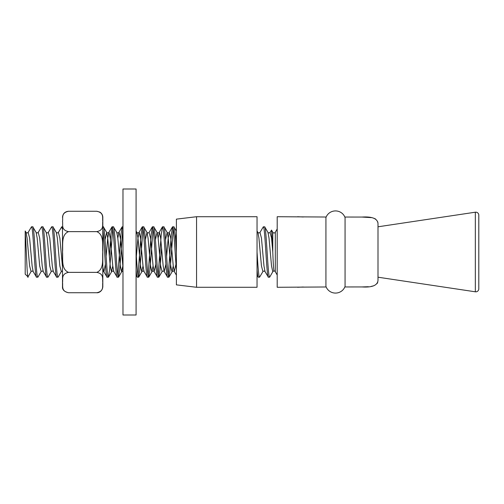 <?xml version="1.0" encoding="UTF-8"?>
<svg xmlns="http://www.w3.org/2000/svg" width="504" height="504" viewBox="0 0 504 504"><rect width="100%" height="100%" fill="white"/><g stroke="black" fill="none" stroke-linecap="round" stroke-linejoin="round"><path stroke-width="0.76" d="M274.05 271.02C273.622 269.917 273.206 263.579 272.79 252L271.53 238.039L270.056 232.445L271.53 230.076L272.79 252L272.79 232.256A1.455 1.455 0 0 0 275.31 232.256L275.31 271.744A1.455 1.455 0 0 0 272.79 271.744L269.64 277.2L268.38 277.2C266.698 278.756 265.022 225.244 263.34 226.8L264.77 226.945L267.964 232.445L269.01 238.039L271.53 265.961L272.79 271.744M344.831 286.959L362.011 286.94C372.242 287.582 377.572 285.377 378 280.331L378 277.2L475.329 291.797L475.329 212.203L378 226.8L378 223.669C377.591 218.629 372.261 216.424 362.011 217.06L344.831 217.041M478.8 288.811L478.8 215.189L478.8 288.811A3.024 3.024 0 0 1 475.329 291.797M478.8 215.189A3.024 3.024 0 0 0 475.329 212.203M345.064 217.652L345.064 286.348A10.08 9.815 180 0 1 325.924 286.348L325.924 217.652A10.08 9.815 180 0 1 345.064 217.652M326.164 217.022L277.2 216.72L277.2 287.28L326.164 286.978M378 277.2L378 226.8M264.6 226.8C266.282 225.244 267.958 278.756 269.64 277.2M263.34 226.8L259.976 232.445L261.45 238.039L263.97 265.961L265.016 271.555L268.38 277.2M257.04 252C257.878 265.457 258.722 277.553 259.56 277.2L262.924 271.555L261.45 265.961L258.93 238.039L257.884 232.445L257.04 230.996M259.56 277.2L258.3 277.2C257.878 277.087 257.462 274.63 257.04 269.816M257.04 287.28L196.56 287.28L196.56 216.72L257.04 216.72L257.04 287.28M196.56 287.28L176.4 284.861L176.4 219.139L196.56 216.72M136.08 252L136.08 315L122.976 315L122.976 189L136.08 189L136.08 252C136.918 265.457 137.762 277.553 138.6 277.2L139.86 269.816L143.01 228.715M32.76 226.8L36.124 232.445L37.17 238.039L39.69 265.961L41.164 271.555L37.97 277.055L36.54 277.2C34.858 278.756 33.182 225.244 31.5 226.8L32.76 226.8C34.442 225.244 36.118 278.756 37.8 277.2M31.5 226.8L28.136 232.445L29.61 238.039L32.13 265.961L33.176 271.555L36.54 277.2M62.496 229.522L62.496 226.8L61.74 226.8L62.496 229.522M52.92 226.8L56.284 232.445L57.33 238.039L59.85 265.961L61.324 271.555L58.13 277.055L56.7 277.2C55.018 278.756 53.342 225.244 51.66 226.8L52.92 226.8C54.602 225.244 56.278 278.756 57.96 277.2M51.66 226.8L48.296 232.445L49.77 238.039L52.29 265.961L53.336 271.555L56.7 277.2M42.84 226.8L46.204 232.445L47.25 238.039L49.77 265.961L51.244 271.555L48.05 277.055L46.62 277.2C44.938 278.756 43.262 225.244 41.58 226.8L42.84 226.8C44.522 225.244 46.198 278.756 47.88 277.2M41.58 226.8L38.216 232.445L39.69 238.039L42.21 265.961L43.256 271.555L46.62 277.2M62.496 267.051L62.496 271.02L62.496 267.051L59.85 238.039L58.376 232.445L61.74 226.8M96.768 211.264L68.544 211.264C60.877 212.839 63.126 218.1 62.528 221.458C63.113 224.809 60.908 230.089 68.544 231.632C60.89 234.738 63.12 245.316 62.528 252C63.126 258.691 60.883 269.249 68.544 272.368C60.877 273.949 63.126 279.21 62.528 282.561C63.113 285.913 60.908 291.199 68.544 292.736L96.768 292.736C104.435 291.161 102.186 285.9 102.785 282.542C102.199 279.191 104.404 273.911 96.768 272.368C104.422 269.262 102.192 258.684 102.785 252C102.186 245.309 104.429 234.751 96.768 231.632C104.435 230.051 102.186 224.79 102.785 221.439C102.199 218.087 104.404 212.801 96.768 211.264L99.849 212.102C101.751 213.318 102.74 215.051 102.816 217.312L102.816 286.688C102.4 291.652 98.16 293.038 96.768 292.736M62.496 226.8L62.496 286.688C62.25 289.693 64.266 291.709 68.544 292.736M102.816 229.522C104.233 239.715 105.676 278.693 107.1 277.2L108.36 277.2C106.678 278.756 105.002 225.244 103.32 226.8L106.684 232.445L107.73 238.039L110.25 265.961L111.51 271.744L112.77 265.961M103.32 226.8L102.816 226.8M105.393 264.203L103.95 271.744L102.816 271.02L102.816 267.051L103.736 271.555L107.1 277.2M122.976 226.8L122.22 226.8L122.976 229.522M113.4 226.8L112.14 226.8C113.822 225.244 115.498 278.756 117.18 277.2L118.44 277.2C116.758 278.756 115.082 225.244 113.4 226.8L116.764 232.445L117.81 238.039L120.33 265.961L121.59 271.744L122.85 265.961M106.117 256.397L107.73 238.039L108.99 232.256L110.25 238.039L112.77 265.961L113.816 271.555L117.18 277.2M118.44 277.2L119.7 269.816L122.85 228.715M117.81 275.285L120.96 234.184L122.22 226.8M108.36 277.2L109.62 269.816L112.77 228.715M109.343 256.397L110.88 234.184L112.14 226.8M176.4 252C175.562 238.543 174.718 226.447 173.88 226.8L176.4 230.996M173.88 226.8L172.62 226.8C173.88 225.641 175.14 255.383 176.4 269.816M163.8 226.8L162.54 226.8C164.222 225.244 165.898 278.756 167.58 277.2L168.84 277.2C167.158 278.756 165.482 225.244 163.8 226.8L167.164 232.445L168.21 238.039L170.73 265.961L171.99 271.744L173.25 265.961M158.13 238.039L159.39 232.256L160.65 238.039L163.17 265.961L164.216 271.555L167.58 277.2M153.72 226.8L152.46 226.8C154.142 225.244 155.818 278.756 157.5 277.2L158.76 277.2C157.078 278.756 155.402 225.244 153.72 226.8L157.084 232.445L158.13 238.039L160.65 265.961L162.124 271.555C162.823 270.957 163.517 270.957 164.216 271.555L165.873 264.203M145.347 239.797L147.004 232.445C147.703 233.043 148.397 233.043 149.096 232.445L150.57 238.039L153.09 265.961L154.136 271.555L157.5 277.2M143.64 226.8L142.38 226.8C144.062 225.244 145.738 278.756 147.42 277.2L148.68 277.2C146.998 278.756 145.322 225.244 143.64 226.8L147.004 232.445L148.05 238.039L150.57 265.961L151.83 271.744L153.09 265.961M136.357 256.397L137.97 238.039L139.23 232.256L140.49 238.039L143.01 265.961L144.056 271.555L147.42 277.2M168.84 277.2L170.1 269.816L173.25 228.715M168.21 275.285L171.36 234.184L172.62 226.8M158.76 277.2L160.02 269.816L161.557 247.603M158.13 275.285L161.28 234.184L162.54 226.8M148.68 277.2L149.94 269.816L153.09 228.715M148.05 275.285L151.2 234.184L152.46 226.8M138.6 277.2L137.34 277.2C136.918 277.087 136.502 274.63 136.08 269.816L136.08 275.171L136.08 269.816M137.97 275.285L141.12 234.184L142.38 226.8M275.31 271.744L277.2 275.02M275.31 232.256L277.2 228.98M136.08 275.171L137.34 277.2M102.816 267.051L102.816 252M68.544 231.632L96.768 231.632M68.544 272.368L96.768 272.368M25.2 274.176L25.2 230.996L26.044 232.445L27.09 238.039L29.61 265.961L31.084 271.555L28.01 276.841L25.2 274.176M25.2 232.331C26.271 243.558 27.285 285.529 28.224 275.953M257.04 275.171L258.3 277.2M297.593 216.72L303.358 216.991M303.358 287.009L297.593 287.28M377.767 282.171L377.087 283.607M373.779 285.787L371.303 286.373M368.374 286.719L362.011 286.94M362.011 217.06L371.309 217.627M373.76 218.207L375.631 219.051M377.798 221.949L378 223.669M105.027 239.797L106.684 232.445C107.383 233.043 108.077 233.043 108.776 232.445L111.97 226.945M136.08 233.762L136.924 232.445L137.97 238.039L140.49 265.961L141.75 271.744L143.01 265.961M155.427 239.797L157.084 232.445C157.784 233.043 158.477 233.043 159.176 232.445L162.37 226.945M165.507 239.797L167.164 232.445C167.863 233.043 168.556 233.043 169.256 232.445L170.73 238.039L173.25 265.961L174.296 271.555L175.953 264.203M175.587 239.797L176.4 233.762M117.81 238.039L119.07 232.256L120.33 238.039L122.976 267.051M148.85 277.055L152.044 271.555C152.743 270.957 153.436 270.957 154.136 271.555L155.793 264.203M166.597 256.397L168.21 238.039L169.256 232.445L172.45 226.945M108.53 277.055L111.724 271.555C112.423 270.957 113.117 270.957 113.816 271.555M116.764 232.445C117.463 233.043 118.157 233.043 118.856 232.445L122.05 226.945M118.61 277.055L121.804 271.555L122.976 271.02M136.08 230.989L136.924 232.445C137.624 233.043 138.317 233.043 139.016 232.445L142.21 226.945M138.77 277.055L141.964 271.555C142.663 270.957 143.357 270.957 144.056 271.555M169.01 277.055L172.204 271.555C172.904 270.957 173.597 270.957 174.296 271.555L176.4 275.171M158.93 277.055L162.124 271.555M149.096 232.445L152.29 226.945M68.544 211.264C64.871 211.623 62.855 213.639 62.496 217.312M28.136 232.445C27.436 233.043 26.744 233.043 26.044 232.445M33.176 271.555C32.477 270.957 31.784 270.957 31.084 271.555M38.216 232.445C37.517 233.043 36.824 233.043 36.124 232.445M43.256 271.555C42.556 270.957 41.864 270.957 41.164 271.555M48.296 232.445C47.596 233.043 46.904 233.043 46.204 232.445M53.336 271.555C52.636 270.957 51.944 270.957 51.244 271.555M58.376 232.445C57.676 233.043 56.983 233.043 56.284 232.445M62.496 271.02L61.324 271.555M272.79 232.256L271.53 230.076M259.976 232.445C259.276 233.043 258.584 233.043 257.884 232.445M265.016 271.555C264.317 270.957 263.623 270.957 262.924 271.555M270.056 232.445C269.356 233.043 268.663 233.043 267.964 232.445"/></g></svg>
